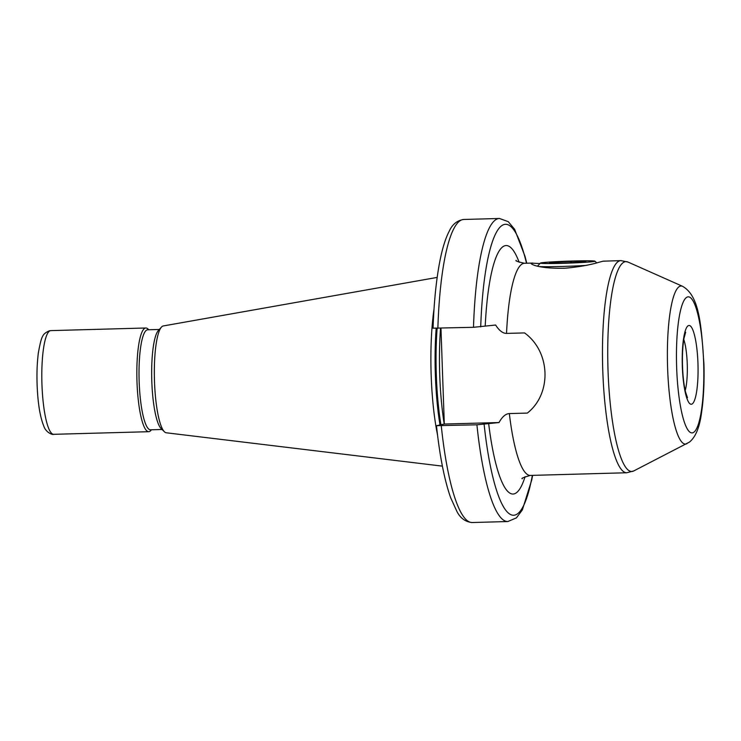 <?xml version="1.0" encoding="UTF-8"?>
<svg xmlns="http://www.w3.org/2000/svg" width="741" height="741" viewBox="0 0 741 741"><rect width="100%" height="100%" fill="white"/><g stroke="black" fill="none" stroke-linecap="round" stroke-linejoin="round"><path stroke-width="1.11" d="M53.667 434.319C52.463 435.087 45.803 432.411 43.812 426.158C40.848 418.85 38.847 408.837 37.791 396.111C36.513 380.253 36.707 365.748 38.393 352.596C41.663 334.988 42.728 333.941 49.378 330.782L50.805 330.616A51.87 10.346 -91.6 0 0 50.425 330.662A51.87 10.346 -91.6 0 0 41.931 383.708A51.87 10.346 -91.6 0 0 53.667 434.319L148.7 431.697A51.87 10.346 -91.6 0 0 149.08 431.651A51.87 10.346 88.4 0 0 150.775 430.558L151.488 429.771M148.728 329.764L147.968 329.023A51.87 10.346 88.4 0 0 145.838 327.994A51.87 10.346 88.4 0 0 145.458 328.041A51.87 10.346 -91.6 0 0 136.965 381.078A51.87 10.346 -91.6 0 0 148.7 431.697M162.075 429.484L150.46 429.799A50.027 9.976 -91.6 0 1 139.141 380.985A50.027 9.976 -91.6 0 1 147.339 329.838A50.027 9.976 88.4 0 1 147.7 329.791L159.315 329.467M442.386 466.135L166.243 432.781A53.463 10.661 -91.6 0 1 164.363 431.734L161.047 428.465A50.027 9.976 -91.6 0 1 151.757 379.725A50.027 9.976 -91.6 0 1 158.342 330.542L161.473 327.087A53.463 10.661 -91.6 0 1 163.224 325.957A53.463 10.661 88.4 0 1 163.298 325.947L437.181 277.412M164.363 431.734A53.463 10.661 -91.6 0 1 154.434 379.651A53.463 10.661 -91.6 0 1 161.473 327.087M437.505 434.828A95.904 19.118 -91.6 0 1 434.031 308.941M433.198 328.18L473.499 327.3L495.627 325.03C499.193 330.616 502.824 333.404 506.538 333.404L524.545 332.913C550.582 351.688 552.045 393.647 527.342 413.08L509.336 413.571C505.631 413.784 502.194 416.775 499.026 422.537L476.908 424.806L436.606 425.677L444.304 424.047L499.026 422.537M686.953 443.683A79.055 15.765 -91.6 0 1 686.046 444.007A79.055 15.765 -91.6 0 1 667.622 368.379A79.055 15.765 -91.6 0 1 680.525 286.091A79.055 15.765 -91.6 0 1 682.609 286.332C699.763 296.131 701.292 325.827 703.95 364.433C704.413 382.328 703.635 398.223 701.616 412.116C699.736 427.094 695.66 437.097 689.399 442.127L633.712 470.961L626.747 472.758A106.111 21.156 -91.6 0 1 602.729 369.222A106.111 21.156 -91.6 0 1 620.124 260.712A106.111 21.156 -91.6 0 1 620.893 260.619L603.582 261.165C600.312 261.425 591.123 265.889 564.948 268.223C535.91 268.863 528.898 263.138 531.714 263.157L539.948 263.564M531.371 263.815L531.714 263.157M440.96 328.198L444.304 424.047M441.265 425.788A151.59 30.224 88.4 0 0 472.184 522.525C465.552 521.942 460.494 518.311 456.993 511.642L450.639 497.683C444.461 480.075 439.737 456.095 436.468 425.732L436.606 425.677M585.64 265.445A30.316 1.093 178 0 1 561.752 266.464A30.316 1.093 178 0 1 539.494 266.565M573.062 261.008A27.287 0.982 178 0 1 594.903 261.175A27.287 0.982 178 0 1 562.243 263.314A27.287 0.982 178 0 1 540.402 263.074A27.287 0.982 178 0 1 573.062 261.008M571.255 261.397A18.192 0.658 178 0 1 585.816 261.545A18.192 0.658 178 0 1 564.049 262.925A18.192 0.658 178 0 1 549.489 262.814A18.192 0.658 178 0 1 571.255 261.397M572.006 262.647L571.144 262.11L570.033 262.722M571.144 262.11L571.163 262.675M439.987 424.964A94.82 18.905 -91.6 0 1 436.18 328.328M440.914 424.769A94.691 18.877 -91.6 0 1 437.125 328.309M444.23 424.056A94.691 18.877 -91.6 0 1 440.543 328.217M526.499 263.222A145.523 29.01 88.4 0 0 480.714 326.874M485.225 325.91A124.303 24.786 -91.6 0 1 519.154 262.305M525.063 476.695A124.303 24.786 -91.6 0 1 488.634 423.407M484.123 424.371A145.523 29.01 88.4 0 0 532.353 475.37M683.786 339.48A30.316 6.048 -91.6 0 1 685.193 390.544M691.52 404.225A39.412 7.855 -91.6 0 1 682.331 366.517A39.412 7.855 -91.6 0 1 688.769 325.494A39.412 7.855 -91.6 0 1 697.948 363.201A39.412 7.855 -91.6 0 1 691.52 404.225M692.52 432.846A68.07 13.57 -91.6 0 1 676.653 367.731A68.07 13.57 -91.6 0 1 687.768 296.882A68.07 13.57 -91.6 0 1 703.626 361.997A68.07 13.57 -91.6 0 1 692.52 432.846M633.712 470.961A104.972 20.933 -91.6 0 1 632.499 471.396A104.972 20.933 -91.6 0 1 608.046 370.972A104.972 20.933 -91.6 0 1 625.182 261.712A104.972 20.933 -91.6 0 1 627.942 262.036L620.893 260.619M626.747 472.758L530.324 475.426A106.111 21.156 -91.6 0 1 509.336 413.571M506.538 333.404A106.111 21.156 -91.6 0 1 523.702 263.37A106.111 21.156 88.4 0 1 524.471 263.277L532.76 263.055M473.499 327.3A151.59 30.224 -91.6 0 1 499.462 218.475L508.233 221.652L514.625 229.302L525.073 256.516L526.749 263.222M532.612 475.361L531.769 479.844L522.349 509.928L516.403 517.894L507.826 521.534A151.59 30.224 -91.6 0 1 476.908 424.806M433.059 328.235C433.985 302.059 436.264 279.7 439.876 261.156C442.396 248.272 445.536 238.25 449.296 231.072C452.418 224.273 457.262 220.401 463.82 219.466A151.59 30.224 88.4 0 0 437.866 328.291M50.805 330.616L145.838 327.994M687.463 397.676L685.508 391.906C683.804 384.727 682.794 375.613 682.461 364.572C682.248 353.948 682.767 345.139 684.017 338.146L685.657 332.246M516.171 260.369C515.06 260.804 517.82 261.777 524.471 263.277M530.324 475.426C523.757 477.297 521.053 478.417 522.201 478.788M463.82 219.466L499.462 218.475M472.184 522.525L507.826 521.534M682.609 286.332L627.942 262.036M594.903 261.175L596.746 262.888M540.402 263.074L537.558 266.121"/></g></svg>
